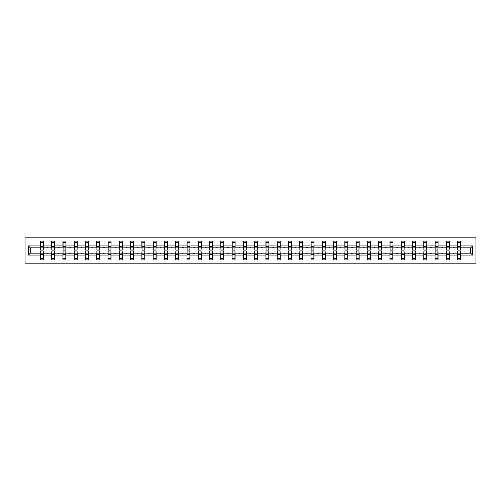 <?xml version="1.0" encoding="UTF-8"?>
<svg xmlns="http://www.w3.org/2000/svg" width="501" height="501" viewBox="0 0 501 501"><rect width="100%" height="100%" fill="white"/><g stroke="black" fill="none" stroke-linecap="round" stroke-linejoin="round"><path stroke-width="0.75" d="M25.05 263.15L475.95 263.15L475.95 237.85L25.05 237.85L25.05 263.15M457.732 252.091L457.588 253.174L449.347 253.174L449.203 252.091M472.556 255.053L470.671 253.174L470.671 247.826L472.556 245.947L472.556 255.053L460.626 255.053L460.626 259.894L457.588 259.894L457.588 253.174M470.671 247.826L460.626 247.826L460.626 241.106L457.588 241.106L457.588 245.947L449.347 245.947L449.203 248.909M457.732 248.909L457.588 245.947M446.46 252.091L446.316 253.174L438.074 253.174L437.93 252.091M457.588 255.053L449.347 255.053L449.347 259.894L446.316 259.894L446.316 253.174M449.347 245.947L449.347 241.106L446.316 241.106L446.316 245.947L438.074 245.947L437.93 248.909M446.46 248.909L446.316 245.947M435.181 252.091L435.037 253.174L426.796 253.174L426.652 252.091M446.316 255.053L438.074 255.053L438.074 259.894L435.037 259.894L435.037 253.174M438.074 245.947L438.074 241.106L435.037 241.106L435.037 245.947L426.796 245.947L426.652 248.909M435.181 248.909L435.037 245.947M423.909 252.091L423.765 253.174L415.523 253.174L415.379 252.091M435.037 255.053L426.796 255.053L426.796 259.894L423.765 259.894L423.765 253.174M426.796 245.947L426.796 241.106L423.765 241.106L423.765 245.947L415.523 245.947L415.379 248.909M423.909 248.909L423.765 245.947M412.63 252.091L412.486 253.174L404.244 253.174L404.1 252.091M423.765 255.053L415.523 255.053L415.523 259.894L412.486 259.894L412.486 253.174M415.523 245.947L415.523 241.106L412.486 241.106L412.486 245.947L404.244 245.947L404.1 248.909M412.63 248.909L412.486 245.947M401.351 252.091L401.207 253.174L392.972 253.174L392.828 252.091M412.486 255.053L404.244 255.053L404.244 259.894L401.207 259.894L401.207 253.174M404.244 245.947L404.244 241.106L401.207 241.106L401.207 245.947L392.972 245.947L392.828 248.909M401.351 248.909L401.207 245.947M390.079 252.091L389.935 253.174L381.693 253.174L381.549 252.091M401.207 255.053L392.972 255.053L392.972 259.894L389.935 259.894L389.935 253.174M392.972 245.947L392.972 241.106L389.935 241.106L389.935 245.947L381.693 245.947L381.549 248.909M390.079 248.909L389.935 245.947M378.8 252.091L378.656 253.174L370.414 253.174L370.27 252.091M389.935 255.053L381.693 255.053L381.693 259.894L378.656 259.894L378.656 253.174M381.693 245.947L381.693 241.106L378.656 241.106L378.656 245.947L370.414 245.947L370.27 248.909M378.8 248.909L378.656 245.947M367.527 252.091L367.383 253.174L359.142 253.174L358.998 252.091M378.656 255.053L370.414 255.053L370.414 259.894L367.383 259.894L367.383 253.174M370.414 245.947L370.414 241.106L367.383 241.106L367.383 245.947L359.142 245.947L358.998 248.909M367.527 248.909L367.383 245.947M356.249 252.091L356.105 253.174L347.863 253.174L347.719 252.091M367.383 255.053L359.142 255.053L359.142 259.894L356.105 259.894L356.105 253.174M359.142 245.947L359.142 241.106L356.105 241.106L356.105 245.947L347.863 245.947L347.719 248.909M356.249 248.909L356.105 245.947M344.976 252.091L344.832 253.174L336.591 253.174L336.447 252.091M356.105 255.053L347.863 255.053L347.863 259.894L344.832 259.894L344.832 253.174M347.863 245.947L347.863 241.106L344.832 241.106L344.832 245.947L336.591 245.947L336.447 248.909M344.976 248.909L344.832 245.947M333.697 252.091L333.553 253.174L325.312 253.174L325.168 252.091M344.832 255.053L336.591 255.053L336.591 259.894L333.553 259.894L333.553 253.174M336.591 245.947L336.591 241.106L333.553 241.106L333.553 245.947L325.312 245.947L325.168 248.909M333.697 248.909L333.553 245.947M322.419 252.091L322.275 253.174L314.039 253.174L313.889 252.091M333.553 255.053L325.312 255.053L325.312 259.894L322.275 259.894L322.275 253.174M325.312 245.947L325.312 241.106L322.275 241.106L322.275 245.947L314.039 245.947L313.889 248.909M322.419 248.909L322.275 245.947M311.146 252.091L311.002 253.174L302.761 253.174L302.617 252.091M322.275 255.053L314.039 255.053L314.039 259.894L311.002 259.894L311.002 253.174M314.039 245.947L314.039 241.106L311.002 241.106L311.002 245.947L302.761 245.947L302.617 248.909M311.146 248.909L311.002 245.947M299.867 252.091L299.723 253.174L291.482 253.174L291.338 252.091M311.002 255.053L302.761 255.053L302.761 259.894L299.723 259.894L299.723 253.174M302.761 245.947L302.761 241.106L299.723 241.106L299.723 245.947L291.482 245.947L291.338 248.909M299.867 248.909L299.723 245.947M288.595 252.091L288.451 253.174L280.209 253.174L280.065 252.091M299.723 255.053L291.482 255.053L291.482 259.894L288.451 259.894L288.451 253.174M291.482 245.947L291.482 241.106L288.451 241.106L288.451 245.947L280.209 245.947L280.065 248.909M288.595 248.909L288.451 245.947M277.316 252.091L277.172 253.174L268.931 253.174L268.786 252.091M288.451 255.053L280.209 255.053L280.209 259.894L277.172 259.894L277.172 253.174M280.209 245.947L280.209 241.106L277.172 241.106L277.172 245.947L268.931 245.947L268.786 248.909M277.316 248.909L277.172 245.947M266.044 252.091L265.893 253.174L257.658 253.174L257.514 252.091M277.172 255.053L268.931 255.053L268.931 259.894L265.893 259.894L265.893 253.174M268.931 245.947L268.931 241.106L265.893 241.106L265.893 245.947L257.658 245.947L257.514 248.909M266.044 248.909L265.893 245.947M254.765 252.091L254.621 253.174L246.379 253.174L246.235 252.091M265.893 255.053L257.658 255.053L257.658 259.894L254.621 259.894L254.621 253.174M257.658 245.947L257.658 241.106L254.621 241.106L254.621 245.947L246.379 245.947L246.235 248.909M254.765 248.909L254.621 245.947M243.486 252.091L243.342 253.174L235.107 253.174L234.956 252.091M254.621 255.053L246.379 255.053L246.379 259.894L243.342 259.894L243.342 253.174M246.379 245.947L246.379 241.106L243.342 241.106L243.342 245.947L235.107 245.947L234.956 248.909M243.486 248.909L243.342 245.947M232.214 252.091L232.069 253.174L223.828 253.174L223.684 252.091M243.342 255.053L235.107 255.053L235.107 259.894L232.069 259.894L232.069 253.174M235.107 245.947L235.107 241.106L232.069 241.106L232.069 245.947L223.828 245.947L223.684 248.909M232.214 248.909L232.069 245.947M220.935 252.091L220.791 253.174L212.549 253.174L212.405 252.091M232.069 255.053L223.828 255.053L223.828 259.894L220.791 259.894L220.791 253.174M223.828 245.947L223.828 241.106L220.791 241.106L220.791 245.947L212.549 245.947L212.405 248.909M220.935 248.909L220.791 245.947M209.662 252.091L209.518 253.174L201.277 253.174L201.133 252.091M220.791 255.053L212.549 255.053L212.549 259.894L209.518 259.894L209.518 253.174M212.549 245.947L212.549 241.106L209.518 241.106L209.518 245.947L201.277 245.947L201.133 248.909M209.662 248.909L209.518 245.947M198.383 252.091L198.239 253.174L189.998 253.174L189.854 252.091M209.518 255.053L201.277 255.053L201.277 259.894L198.239 259.894L198.239 253.174M201.277 245.947L201.277 241.106L198.239 241.106L198.239 245.947L189.998 245.947L189.854 248.909M198.383 248.909L198.239 245.947M187.111 252.091L186.961 253.174L178.725 253.174L178.581 252.091M198.239 255.053L189.998 255.053L189.998 259.894L186.961 259.894L186.961 253.174M189.998 245.947L189.998 241.106L186.961 241.106L186.961 245.947L178.725 245.947L178.581 248.909M187.111 248.909L186.961 245.947M175.832 252.091L175.688 253.174L167.447 253.174L167.303 252.091M186.961 255.053L178.725 255.053L178.725 259.894L175.688 259.894L175.688 253.174M178.725 245.947L178.725 241.106L175.688 241.106L175.688 245.947L167.447 245.947L167.303 248.909M175.832 248.909L175.688 245.947M164.553 252.091L164.409 253.174L156.168 253.174L156.024 252.091M175.688 255.053L167.447 255.053L167.447 259.894L164.409 259.894L164.409 253.174M167.447 245.947L167.447 241.106L164.409 241.106L164.409 245.947L156.168 245.947L156.024 248.909M164.553 248.909L164.409 245.947M153.281 252.091L153.137 253.174L144.895 253.174L144.751 252.091M164.409 255.053L156.168 255.053L156.168 259.894L153.137 259.894L153.137 253.174M156.168 245.947L156.168 241.106L153.137 241.106L153.137 245.947L144.895 245.947L144.751 248.909M153.281 248.909L153.137 245.947M142.002 252.091L141.858 253.174L133.617 253.174L133.473 252.091M153.137 255.053L144.895 255.053L144.895 259.894L141.858 259.894L141.858 253.174M144.895 245.947L144.895 241.106L141.858 241.106L141.858 245.947L133.617 245.947L133.473 248.909M142.002 248.909L141.858 245.947M130.73 252.091L130.586 253.174L122.344 253.174L122.2 252.091M141.858 255.053L133.617 255.053L133.617 259.894L130.586 259.894L130.586 253.174M133.617 245.947L133.617 241.106L130.586 241.106L130.586 245.947L122.344 245.947L122.2 248.909M130.73 248.909L130.586 245.947M119.451 252.091L119.307 253.174L111.065 253.174L110.921 252.091M130.586 255.053L122.344 255.053L122.344 259.894L119.307 259.894L119.307 253.174M122.344 245.947L122.344 241.106L119.307 241.106L119.307 245.947L111.065 245.947L110.921 248.909M119.451 248.909L119.307 245.947M108.172 252.091L108.028 253.174L99.793 253.174L99.649 252.091M119.307 255.053L111.065 255.053L111.065 259.894L108.028 259.894L108.028 253.174M111.065 245.947L111.065 241.106L108.028 241.106L108.028 245.947L99.793 245.947L99.649 248.909M108.172 248.909L108.028 245.947M96.9 252.091L96.756 253.174L88.514 253.174L88.37 252.091M108.028 255.053L99.793 255.053L99.793 259.894L96.756 259.894L96.756 253.174M99.793 245.947L99.793 241.106L96.756 241.106L96.756 245.947L88.514 245.947L88.37 248.909M96.9 248.909L96.756 245.947M85.621 252.091L85.477 253.174L77.235 253.174L77.091 252.091M96.756 255.053L88.514 255.053L88.514 259.894L85.477 259.894L85.477 253.174M88.514 245.947L88.514 241.106L85.477 241.106L85.477 245.947L77.235 245.947L77.091 248.909M85.621 248.909L85.477 245.947M74.348 252.091L74.204 253.174L65.963 253.174L65.819 252.091M85.477 255.053L77.235 255.053L77.235 259.894L74.204 259.894L74.204 253.174M77.235 245.947L77.235 241.106L74.204 241.106L74.204 245.947L65.963 245.947L65.819 248.909M74.348 248.909L74.204 245.947M63.07 252.091L62.926 253.174L54.684 253.174L54.54 252.091M74.204 255.053L65.963 255.053L65.963 259.894L62.926 259.894L62.926 253.174M65.963 245.947L65.963 241.106L62.926 241.106L62.926 245.947L54.684 245.947L54.54 248.909M63.07 248.909L62.926 245.947M51.797 252.091L51.653 253.174L43.412 253.174L43.412 259.894L40.374 259.894L40.374 253.174L30.329 253.174L28.444 255.053L28.444 245.947L30.329 247.826L30.329 253.174M62.926 255.053L54.684 255.053L54.684 259.894L51.653 259.894L51.653 253.174M54.684 245.947L54.684 241.106L51.653 241.106L51.653 245.947L43.412 245.947L43.412 241.106L40.374 241.106L40.374 245.947L28.444 245.947M51.797 248.909L51.653 245.947M40.518 252.091L40.374 253.174M40.518 248.909L40.374 245.947M460.482 252.091L460.626 255.053M460.626 247.826L460.482 248.909M449.347 255.053L449.347 253.174M438.074 255.053L438.074 253.174M426.796 255.053L426.796 253.174M415.523 255.053L415.523 253.174M404.244 255.053L404.244 253.174M392.972 255.053L392.972 253.174M381.693 255.053L381.693 253.174M370.414 255.053L370.414 253.174M359.142 255.053L359.142 253.174M347.863 255.053L347.863 253.174M336.591 255.053L336.591 253.174M325.312 255.053L325.312 253.174M314.039 255.053L314.039 253.174M302.761 255.053L302.761 253.174M291.482 255.053L291.482 253.174M280.209 255.053L280.209 253.174M268.931 255.053L268.931 253.174M257.658 255.053L257.658 253.174M246.379 255.053L246.379 253.174M235.107 255.053L235.107 253.174M223.828 255.053L223.828 253.174M212.549 255.053L212.549 253.174M201.277 255.053L201.277 253.174M189.998 255.053L189.998 253.174M178.725 255.053L178.725 253.174M167.447 255.053L167.447 253.174M156.168 255.053L156.168 253.174M144.895 255.053L144.895 253.174M133.617 255.053L133.617 253.174M122.344 255.053L122.344 253.174M111.065 255.053L111.065 253.174M99.793 255.053L99.793 253.174M88.514 255.053L88.514 253.174M77.235 255.053L77.235 253.174M65.963 255.053L65.963 253.174M54.684 255.053L54.684 253.174M472.556 245.947L460.626 245.947M51.653 255.053L43.412 255.053M40.374 255.053L28.444 255.053M453.029 247.826L453.912 247.826L453.649 247.106L453.029 247.826L449.347 247.826M457.588 247.826L453.912 247.826M453.029 253.174L453.292 253.894L453.912 253.174M441.75 247.826L442.64 247.826L442.377 247.106L441.75 247.826L438.074 247.826M446.316 247.826L442.64 247.826M441.75 253.174L442.014 253.894L442.64 253.174M430.472 247.826L431.361 247.826L431.098 247.106L430.472 247.826L426.796 247.826M435.037 247.826L431.361 247.826M430.472 253.174L430.735 253.894L431.361 253.174M419.199 247.826L420.088 247.826L419.825 247.106L419.199 247.826L415.523 247.826M423.765 247.826L420.088 247.826M419.199 253.174L419.462 253.894L420.088 253.174M407.92 247.826L408.81 247.826L408.547 247.106L407.92 247.826L404.244 247.826M412.486 247.826L408.81 247.826M407.92 253.174L408.183 253.894L408.81 253.174M396.648 247.826L397.531 247.826L397.268 247.106L396.648 247.826L392.972 247.826M401.207 247.826L397.531 247.826M396.648 253.174L396.911 253.894L397.531 253.174M385.369 247.826L386.258 247.826L385.995 247.106L385.369 247.826L381.693 247.826M389.935 247.826L386.258 247.826M385.369 253.174L385.632 253.894L386.258 253.174M374.09 247.826L374.98 247.826L374.717 247.106L374.09 247.826L370.414 247.826M378.656 247.826L374.98 247.826M374.09 253.174L374.353 253.894L374.98 253.174M362.818 247.826L363.707 247.826L363.444 247.106L362.818 247.826L359.142 247.826M367.383 247.826L363.707 247.826M362.818 253.174L363.081 253.894L363.707 253.174M351.539 247.826L352.428 247.826L352.165 247.106L351.539 247.826L347.863 247.826M356.105 247.826L352.428 247.826M351.539 253.174L351.802 253.894L352.428 253.174M340.267 247.826L341.15 247.826L340.887 247.106L340.267 247.826L336.591 247.826M344.832 247.826L341.15 247.826M340.267 253.174L340.53 253.894L341.15 253.174M328.988 247.826L329.877 247.826L329.614 247.106L328.988 247.826L325.312 247.826M333.553 247.826L329.877 247.826M328.988 253.174L329.251 253.894L329.877 253.174M317.715 247.826L318.598 247.826L318.335 247.106L317.715 247.826L314.039 247.826M322.275 247.826L318.598 247.826M317.715 253.174L317.978 253.894L318.598 253.174M306.437 247.826L307.326 247.826L307.063 247.106L306.437 247.826L302.761 247.826M311.002 247.826L307.326 247.826M306.437 253.174L306.7 253.894L307.326 253.174M295.158 247.826L296.047 247.826L295.784 247.106L295.158 247.826L291.482 247.826M299.723 247.826L296.047 247.826M295.158 253.174L295.421 253.894L296.047 253.174M283.885 247.826L284.775 247.826L284.512 247.106L283.885 247.826L280.209 247.826M288.451 247.826L284.775 247.826M283.885 253.174L284.148 253.894L284.775 253.174M272.607 247.826L273.496 247.826L273.233 247.106L272.607 247.826L268.931 247.826M277.172 247.826L273.496 247.826M272.607 253.174L272.87 253.894L273.496 253.174M261.334 247.826L262.217 247.826L261.954 247.106L261.334 247.826L257.658 247.826M265.893 247.826L262.217 247.826M261.334 253.174L261.597 253.894L262.217 253.174M250.055 247.826L250.945 247.826L250.682 247.106L250.055 247.826L246.379 247.826M254.621 247.826L250.945 247.826M250.055 253.174L250.318 253.894L250.945 253.174M238.783 247.826L239.666 247.826L239.403 247.106L238.783 247.826L235.107 247.826M243.342 247.826L239.666 247.826M238.783 253.174L239.046 253.894L239.666 253.174M227.504 247.826L228.393 247.826L228.13 247.106L227.504 247.826L223.828 247.826M232.069 247.826L228.393 247.826M227.504 253.174L227.767 253.894L228.393 253.174M216.225 247.826L217.115 247.826L216.852 247.106L216.225 247.826L212.549 247.826M220.791 247.826L217.115 247.826M216.225 253.174L216.488 253.894L217.115 253.174M204.953 247.826L205.842 247.826L205.579 247.106L204.953 247.826L201.277 247.826M209.518 247.826L205.842 247.826M204.953 253.174L205.216 253.894L205.842 253.174M193.674 247.826L194.563 247.826L194.3 247.106L193.674 247.826L189.998 247.826M198.239 247.826L194.563 247.826M193.674 253.174L193.937 253.894L194.563 253.174M182.402 247.826L183.285 247.826L183.022 247.106L182.402 247.826L178.725 247.826M186.961 247.826L183.285 247.826M182.402 253.174L182.665 253.894L183.285 253.174M171.123 247.826L172.012 247.826L171.749 247.106L171.123 247.826L167.447 247.826M175.688 247.826L172.012 247.826M171.123 253.174L171.386 253.894L172.012 253.174M159.85 247.826L160.733 247.826L160.47 247.106L159.85 247.826L156.168 247.826M164.409 247.826L160.733 247.826M159.85 253.174L160.113 253.894L160.733 253.174M148.572 247.826L149.461 247.826L149.198 247.106L148.572 247.826L144.895 247.826M153.137 247.826L149.461 247.826M148.572 253.174L148.835 253.894L149.461 253.174M137.293 247.826L138.182 247.826L137.919 247.106L137.293 247.826L133.617 247.826M141.858 247.826L138.182 247.826M137.293 253.174L137.556 253.894L138.182 253.174M126.02 247.826L126.91 247.826L126.647 247.106L126.02 247.826L122.344 247.826M130.586 247.826L126.91 247.826M126.02 253.174L126.283 253.894L126.91 253.174M114.742 247.826L115.631 247.826L115.368 247.106L114.742 247.826L111.065 247.826M119.307 247.826L115.631 247.826M114.742 253.174L115.005 253.894L115.631 253.174M103.469 247.826L104.352 247.826L104.089 247.106L103.469 247.826L99.793 247.826M108.028 247.826L104.352 247.826M103.469 253.174L103.732 253.894L104.352 253.174M92.19 247.826L93.08 247.826L92.817 247.106L92.19 247.826L88.514 247.826M96.756 247.826L93.08 247.826M92.19 253.174L92.453 253.894L93.08 253.174M80.911 247.826L81.801 247.826L81.538 247.106L80.911 247.826L77.235 247.826M85.477 247.826L81.801 247.826M80.911 253.174L81.175 253.894L81.801 253.174M69.639 247.826L70.528 247.826L70.265 247.106L69.639 247.826L65.963 247.826M74.204 247.826L70.528 247.826M69.639 253.174L69.902 253.894L70.528 253.174M58.36 247.826L59.25 247.826L58.986 247.106L58.36 247.826L54.684 247.826M62.926 247.826L59.25 247.826M58.36 253.174L58.623 253.894L59.25 253.174M47.088 247.826L47.971 247.826L47.708 247.106L47.088 247.826L43.412 247.826L43.412 245.947M51.653 247.826L47.971 247.826M47.088 253.174L47.351 253.894L47.971 253.174M43.268 252.091L43.412 253.174M43.412 247.826L43.268 248.909M40.374 247.826L30.329 247.826M470.671 253.174L460.626 253.174M40.518 247.137L40.518 242.371L43.412 242.371L43.268 250.03L40.518 250.03L40.518 247.137L43.268 247.137M43.268 253.863L43.268 258.629L40.374 258.629L40.518 250.97L43.268 250.97L43.268 253.863L40.518 253.863M51.797 247.137L51.797 242.371L54.684 242.371L54.54 250.03L51.797 250.03L51.797 247.137L54.54 247.137M54.54 253.863L54.54 258.629L51.653 258.629L51.797 250.97L54.54 250.97L54.54 253.863L51.797 253.863M63.07 247.137L63.07 242.371L65.963 242.371L65.819 250.03L63.07 250.03L63.07 247.137L65.819 247.137M65.819 253.863L65.819 258.629L62.926 258.629L63.07 250.97L65.819 250.97L65.819 253.863L63.07 253.863M74.348 247.137L74.348 242.371L77.235 242.371L77.091 250.03L74.348 250.03L74.348 247.137L77.091 247.137M77.091 253.863L77.091 258.629L74.204 258.629L74.348 250.97L77.091 250.97L77.091 253.863L74.348 253.863M85.621 247.137L85.621 242.371L88.514 242.371L88.37 250.03L85.621 250.03L85.621 247.137L88.37 247.137M88.37 253.863L88.37 258.629L85.477 258.629L85.621 250.97L88.37 250.97L88.37 253.863L85.621 253.863M96.9 247.137L96.9 242.371L99.793 242.371L99.649 250.03L96.9 250.03L96.9 247.137L99.649 247.137M99.649 253.863L99.649 258.629L96.756 258.629L96.9 250.97L99.649 250.97L99.649 253.863L96.9 253.863M108.172 247.137L108.172 242.371L111.065 242.371L110.921 250.03L108.172 250.03L108.172 247.137L110.921 247.137M110.921 253.863L110.921 258.629L108.028 258.629L108.172 250.97L110.921 250.97L110.921 253.863L108.172 253.863M119.451 247.137L119.451 242.371L122.344 242.371L122.2 250.03L119.451 250.03L119.451 247.137L122.2 247.137M122.2 253.863L122.2 258.629L119.307 258.629L119.451 250.97L122.2 250.97L122.2 253.863L119.451 253.863M130.73 247.137L130.73 242.371L133.617 242.371L133.473 250.03L130.73 250.03L130.73 247.137L133.473 247.137M133.473 253.863L133.473 258.629L130.586 258.629L130.73 250.97L133.473 250.97L133.473 253.863L130.73 253.863M142.002 247.137L142.002 242.371L144.895 242.371L144.751 250.03L142.002 250.03L142.002 247.137L144.751 247.137M144.751 253.863L144.751 258.629L141.858 258.629L142.002 250.97L144.751 250.97L144.751 253.863L142.002 253.863M153.281 247.137L153.281 242.371L156.168 242.371L156.024 250.03L153.281 250.03L153.281 247.137L156.024 247.137M156.024 253.863L156.024 258.629L153.137 258.629L153.281 250.97L156.024 250.97L156.024 253.863L153.281 253.863M164.553 247.137L164.553 242.371L167.447 242.371L167.303 250.03L164.553 250.03L164.553 247.137L167.303 247.137M167.303 253.863L167.303 258.629L164.409 258.629L164.553 250.97L167.303 250.97L167.303 253.863L164.553 253.863M175.832 247.137L175.832 242.371L178.725 242.371L178.581 250.03L175.832 250.03L175.832 247.137L178.581 247.137M178.581 253.863L178.581 258.629L175.688 258.629L175.832 250.97L178.581 250.97L178.581 253.863L175.832 253.863M187.111 247.137L187.111 242.371L189.998 242.371L189.854 250.03L187.111 250.03L187.111 247.137L189.854 247.137M189.854 253.863L189.854 258.629L186.961 258.629L187.111 250.97L189.854 250.97L189.854 253.863L187.111 253.863M198.383 247.137L198.383 242.371L201.277 242.371L201.133 250.03L198.383 250.03L198.383 247.137L201.133 247.137M201.133 253.863L201.133 258.629L198.239 258.629L198.383 250.97L201.133 250.97L201.133 253.863L198.383 253.863M209.662 247.137L209.662 242.371L212.549 242.371L212.405 250.03L209.662 250.03L209.662 247.137L212.405 247.137M212.405 253.863L212.405 258.629L209.518 258.629L209.662 250.97L212.405 250.97L212.405 253.863L209.662 253.863M220.935 247.137L220.935 242.371L223.828 242.371L223.684 250.03L220.935 250.03L220.935 247.137L223.684 247.137M223.684 253.863L223.684 258.629L220.791 258.629L220.935 250.97L223.684 250.97L223.684 253.863L220.935 253.863M232.214 247.137L232.214 242.371L235.107 242.371L234.956 250.03L232.214 250.03L232.214 247.137L234.956 247.137M234.956 253.863L234.956 258.629L232.069 258.629L232.214 250.97L234.956 250.97L234.956 253.863L232.214 253.863M243.486 247.137L243.486 242.371L246.379 242.371L246.235 250.03L243.486 250.03L243.486 247.137L246.235 247.137M246.235 253.863L246.235 258.629L243.342 258.629L243.486 250.97L246.235 250.97L246.235 253.863L243.486 253.863M254.765 247.137L254.765 242.371L257.658 242.371L257.514 250.03L254.765 250.03L254.765 247.137L257.514 247.137M257.514 253.863L257.514 258.629L254.621 258.629L254.765 250.97L257.514 250.97L257.514 253.863L254.765 253.863M266.044 247.137L266.044 242.371L268.931 242.371L268.786 250.03L266.044 250.03L266.044 247.137L268.786 247.137M268.786 253.863L268.786 258.629L265.893 258.629L266.044 250.97L268.786 250.97L268.786 253.863L266.044 253.863M277.316 247.137L277.316 242.371L280.209 242.371L280.065 250.03L277.316 250.03L277.316 247.137L280.065 247.137M280.065 253.863L280.065 258.629L277.172 258.629L277.316 250.97L280.065 250.97L280.065 253.863L277.316 253.863M288.595 247.137L288.595 242.371L291.482 242.371L291.338 250.03L288.595 250.03L288.595 247.137L291.338 247.137M291.338 253.863L291.338 258.629L288.451 258.629L288.595 250.97L291.338 250.97L291.338 253.863L288.595 253.863M299.867 247.137L299.867 242.371L302.761 242.371L302.617 250.03L299.867 250.03L299.867 247.137L302.617 247.137M302.617 253.863L302.617 258.629L299.723 258.629L299.867 250.97L302.617 250.97L302.617 253.863L299.867 253.863M311.146 247.137L311.146 242.371L314.039 242.371L313.889 250.03L311.146 250.03L311.146 247.137L313.889 247.137M313.889 253.863L313.889 258.629L311.002 258.629L311.146 250.97L313.889 250.97L313.889 253.863L311.146 253.863M322.419 247.137L322.419 242.371L325.312 242.371L325.168 250.03L322.419 250.03L322.419 247.137L325.168 247.137M325.168 253.863L325.168 258.629L322.275 258.629L322.419 250.97L325.168 250.97L325.168 253.863L322.419 253.863M333.697 247.137L333.697 242.371L336.591 242.371L336.447 250.03L333.697 250.03L333.697 247.137L336.447 247.137M336.447 253.863L336.447 258.629L333.553 258.629L333.697 250.97L336.447 250.97L336.447 253.863L333.697 253.863M344.976 247.137L344.976 242.371L347.863 242.371L347.719 250.03L344.976 250.03L344.976 247.137L347.719 247.137M347.719 253.863L347.719 258.629L344.832 258.629L344.976 250.97L347.719 250.97L347.719 253.863L344.976 253.863M356.249 247.137L356.249 242.371L359.142 242.371L358.998 250.03L356.249 250.03L356.249 247.137L358.998 247.137M358.998 253.863L358.998 258.629L356.105 258.629L356.249 250.97L358.998 250.97L358.998 253.863L356.249 253.863M367.527 247.137L367.527 242.371L370.414 242.371L370.27 250.03L367.527 250.03L367.527 247.137L370.27 247.137M370.27 253.863L370.27 258.629L367.383 258.629L367.527 250.97L370.27 250.97L370.27 253.863L367.527 253.863M378.8 247.137L378.8 242.371L381.693 242.371L381.549 250.03L378.8 250.03L378.8 247.137L381.549 247.137M381.549 253.863L381.549 258.629L378.656 258.629L378.8 250.97L381.549 250.97L381.549 253.863L378.8 253.863M390.079 247.137L390.079 242.371L392.972 242.371L392.828 250.03L390.079 250.03L390.079 247.137L392.828 247.137M392.828 253.863L392.828 258.629L389.935 258.629L390.079 250.97L392.828 250.97L392.828 253.863L390.079 253.863M401.351 247.137L401.351 242.371L404.244 242.371L404.1 250.03L401.351 250.03L401.351 247.137L404.1 247.137M404.1 253.863L404.1 258.629L401.207 258.629L401.351 250.97L404.1 250.97L404.1 253.863L401.351 253.863M412.63 247.137L412.63 242.371L415.523 242.371L415.379 250.03L412.63 250.03L412.63 247.137L415.379 247.137M415.379 253.863L415.379 258.629L412.486 258.629L412.63 250.97L415.379 250.97L415.379 253.863L412.63 253.863M423.909 247.137L423.909 242.371L426.796 242.371L426.652 250.03L423.909 250.03L423.909 247.137L426.652 247.137M426.652 253.863L426.652 258.629L423.765 258.629L423.909 250.97L426.652 250.97L426.652 253.863L423.909 253.863M435.181 247.137L435.181 242.371L438.074 242.371L437.93 250.03L435.181 250.03L435.181 247.137L437.93 247.137M437.93 253.863L437.93 258.629L435.037 258.629L435.181 250.97L437.93 250.97L437.93 253.863L435.181 253.863M446.46 247.137L446.46 242.371L449.347 242.371L449.203 250.03L446.46 250.03L446.46 247.137L449.203 247.137M449.203 253.863L449.203 258.629L446.316 258.629L446.46 250.97L449.203 250.97L449.203 253.863L446.46 253.863M457.732 247.137L457.732 242.371L460.626 242.371L460.482 250.03L457.732 250.03L457.732 247.137L460.482 247.137M460.482 253.863L460.482 258.629L457.588 258.629L457.732 250.97L460.482 250.97L460.482 253.863L457.732 253.863M43.268 254.295L40.518 254.295M40.518 246.705L43.268 246.705M51.797 246.705L54.54 246.705M63.07 246.705L65.819 246.705M54.54 254.295L51.797 254.295M65.819 254.295L63.07 254.295M74.348 246.705L77.091 246.705M85.621 246.705L88.37 246.705M77.091 254.295L74.348 254.295M88.37 254.295L85.621 254.295M96.9 246.705L99.649 246.705M99.649 254.295L96.9 254.295M108.172 246.705L110.921 246.705M110.921 254.295L108.172 254.295M119.451 246.705L122.2 246.705M122.2 254.295L119.451 254.295M130.73 246.705L133.473 246.705M133.473 254.295L130.73 254.295M142.002 246.705L144.751 246.705M144.751 254.295L142.002 254.295M153.281 246.705L156.024 246.705M156.024 254.295L153.281 254.295M164.553 246.705L167.303 246.705M167.303 254.295L164.553 254.295M175.832 246.705L178.581 246.705M178.581 254.295L175.832 254.295M187.111 246.705L189.854 246.705M189.854 254.295L187.111 254.295M198.383 246.705L201.133 246.705M201.133 254.295L198.383 254.295M209.662 246.705L212.405 246.705M212.405 254.295L209.662 254.295M220.935 246.705L223.684 246.705M223.684 254.295L220.935 254.295M232.214 246.705L234.956 246.705M234.956 254.295L232.214 254.295M243.486 246.705L246.235 246.705M246.235 254.295L243.486 254.295M254.765 246.705L257.514 246.705M257.514 254.295L254.765 254.295M266.044 246.705L268.786 246.705M268.786 254.295L266.044 254.295M277.316 246.705L280.065 246.705M280.065 254.295L277.316 254.295M288.595 246.705L291.338 246.705M291.338 254.295L288.595 254.295M299.867 246.705L302.617 246.705M302.617 254.295L299.867 254.295M311.146 246.705L313.889 246.705M313.889 254.295L311.146 254.295M322.419 246.705L325.168 246.705M325.168 254.295L322.419 254.295M333.697 246.705L336.447 246.705M336.447 254.295L333.697 254.295M344.976 246.705L347.719 246.705M347.719 254.295L344.976 254.295M356.249 246.705L358.998 246.705M358.998 254.295L356.249 254.295M367.527 246.705L370.27 246.705M370.27 254.295L367.527 254.295M378.8 246.705L381.549 246.705M381.549 254.295L378.8 254.295M390.079 246.705L392.828 246.705M392.828 254.295L390.079 254.295M401.351 246.705L404.1 246.705M404.1 254.295L401.351 254.295M412.63 246.705L415.379 246.705M415.379 254.295L412.63 254.295M423.909 246.705L426.652 246.705M426.652 254.295L423.909 254.295M435.181 246.705L437.93 246.705M437.93 254.295L435.181 254.295M446.46 246.705L449.203 246.705M449.203 254.295L446.46 254.295M457.732 246.705L460.482 246.705M460.482 254.295L457.732 254.295M43.268 254.402L40.518 254.402M40.518 246.598L43.268 246.598M51.797 246.598L54.54 246.598M63.07 246.598L65.819 246.598M54.54 254.402L51.797 254.402M65.819 254.402L63.07 254.402M74.348 246.598L77.091 246.598M85.621 246.598L88.37 246.598M77.091 254.402L74.348 254.402M88.37 254.402L85.621 254.402M96.9 246.598L99.649 246.598M99.649 254.402L96.9 254.402M108.172 246.598L110.921 246.598M110.921 254.402L108.172 254.402M119.451 246.598L122.2 246.598M122.2 254.402L119.451 254.402M130.73 246.598L133.473 246.598M133.473 254.402L130.73 254.402M142.002 246.598L144.751 246.598M144.751 254.402L142.002 254.402M153.281 246.598L156.024 246.598M156.024 254.402L153.281 254.402M164.553 246.598L167.303 246.598M167.303 254.402L164.553 254.402M175.832 246.598L178.581 246.598M178.581 254.402L175.832 254.402M187.111 246.598L189.854 246.598M189.854 254.402L187.111 254.402M198.383 246.598L201.133 246.598M201.133 254.402L198.383 254.402M209.662 246.598L212.405 246.598M212.405 254.402L209.662 254.402M220.935 246.598L223.684 246.598M223.684 254.402L220.935 254.402M232.214 246.598L234.956 246.598M234.956 254.402L232.214 254.402M243.486 246.598L246.235 246.598M246.235 254.402L243.486 254.402M254.765 246.598L257.514 246.598M257.514 254.402L254.765 254.402M266.044 246.598L268.786 246.598M268.786 254.402L266.044 254.402M277.316 246.598L280.065 246.598M280.065 254.402L277.316 254.402M288.595 246.598L291.338 246.598M291.338 254.402L288.595 254.402M299.867 246.598L302.617 246.598M302.617 254.402L299.867 254.402M311.146 246.598L313.889 246.598M313.889 254.402L311.146 254.402M322.419 246.598L325.168 246.598M325.168 254.402L322.419 254.402M333.697 246.598L336.447 246.598M336.447 254.402L333.697 254.402M344.976 246.598L347.719 246.598M347.719 254.402L344.976 254.402M356.249 246.598L358.998 246.598M358.998 254.402L356.249 254.402M367.527 246.598L370.27 246.598M370.27 254.402L367.527 254.402M378.8 246.598L381.549 246.598M381.549 254.402L378.8 254.402M390.079 246.598L392.828 246.598M392.828 254.402L390.079 254.402M401.351 246.598L404.1 246.598M404.1 254.402L401.351 254.402M412.63 246.598L415.379 246.598M415.379 254.402L412.63 254.402M423.909 246.598L426.652 246.598M426.652 254.402L423.909 254.402M435.181 246.598L437.93 246.598M437.93 254.402L435.181 254.402M446.46 246.598L449.203 246.598M449.203 254.402L446.46 254.402M457.732 246.598L460.482 246.598M460.482 254.402L457.732 254.402"/></g></svg>
